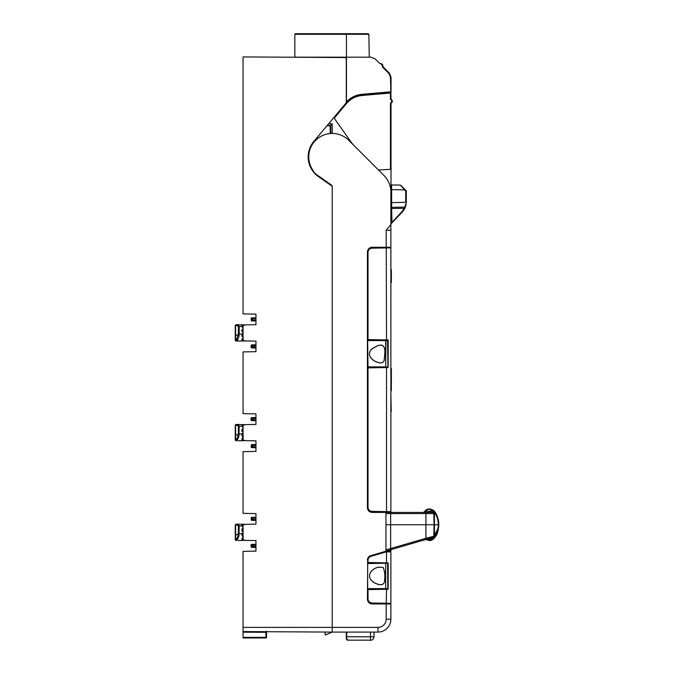 <?xml version="1.0" encoding="UTF-8"?>
<svg xmlns="http://www.w3.org/2000/svg" width="674" height="674" viewBox="0 0 674 674"><rect width="100%" height="100%" fill="white"/><g stroke="black" fill="none" stroke-linecap="round" stroke-linejoin="round"><path stroke-width="1.01" d="M255.379 551.147L255.96 550.557A0.59 0.59 0 0 1 255.379 551.147L255.96 551.13L255.387 551.147L255.96 550.557L255.379 551.147L255.96 550.557L255.96 551.13L255.96 540.573L243.053 540.346L243.053 524.372L255.96 524.145L255.96 513.588L243.053 513.361L243.053 451.631L255.96 451.403L255.387 451.42L255.96 450.83A0.59 0.59 0 0 1 255.379 451.42A0.59 0.59 0 0 0 255.96 450.83A0.59 0.59 0 0 1 255.379 451.42L255.96 450.83L255.96 451.403L255.96 440.847L243.053 440.619L243.053 424.645L255.96 424.426L255.96 413.861L243.053 413.634L243.053 351.904L255.96 351.676L255.96 341.12L243.053 340.892L243.053 324.919L255.96 324.7L255.96 314.135L243.053 313.907L243.053 56.928L346.301 57.551L346.301 102.718L313.789 141.464A24.053 24.053 0 0 0 318.423 176.622L332.223 186.285M367.743 558.552L367.431 599.237C367.692 602.084 369.259 603.651 372.107 603.929L386.185 603.929L386.185 619.179A8.214 8.214 0 0 1 377.979 627.393L377.979 632.086A12.907 12.907 0 0 0 390.878 619.179L386.185 619.179M367.431 251.874L367.431 251.958C367.692 249.405 369.226 247.948 372.031 247.585A4.693 4.693 0 0 0 367.431 251.958L367.414 507.724C367.692 510.572 369.259 512.139 372.107 512.417L385.958 512.417L385.958 551.206L370.793 555.637C368.67 556.395 367.549 557.895 367.414 560.136L367.482 559.378M388.3 247.257L385.368 247.257M308.17 156.924L308.751 156.924A23.464 23.464 0 0 1 330.184 133.545L330.639 133.511L330.639 125.322L326.957 125.768L330.184 125.768L332.223 123.738L332.223 133.452A23.464 23.464 0 0 0 312.172 169.107L313.208 170.91A11.736 11.736 0 0 0 316.637 174.659L331.718 185.215L332.223 186.176L332.223 627.393L346.883 627.393M367.431 251.899L367.431 251.958C367.692 249.102 369.259 247.535 372.107 247.257L386.185 247.257L386.185 230.247L390.878 224.501L390.878 192.115A23.464 23.464 0 0 0 384.012 175.526L348.812 140.327A23.464 23.464 0 0 0 332.223 133.452L332.223 133.452A23.464 23.464 0 0 1 348.812 140.327M266.516 631.732L266.516 637.368A0.59 0.59 0 0 1 265.927 637.958L243.053 637.958L243.053 637.368L266.516 637.368A0.59 0.59 0 0 1 265.927 637.958L265.927 632.313L243.053 632.17L243.053 637.368M374.677 627.393L378.754 627.359M372.141 627.393L374.095 627.393M325.18 632.086L325.18 635.018L332.223 632.086L243.053 631.589L243.053 551.357L255.96 551.13M243.053 627.393L332.223 627.393L332.223 632.086L377.979 632.086M255.379 351.693L255.96 351.103L255.379 351.693M266.516 631.142L265.927 632.313M332.223 627.393L377.979 627.393M354.448 145.963A35.2 35.2 0 0 1 350.573 141.363L333.807 117.605M390.878 224.501L390.878 247.257L386.185 247.257M390.878 512.417L423.466 512.417L390.878 512.417L390.878 511.701L390.288 512.291L372.031 511.97C369.074 511.558 367.532 509.991 367.414 507.278L368.51 510.285M390.878 619.179L390.878 603.929L386.185 603.929M385.958 512.417L432.691 512.417A1.171 1.171 0 0 1 433.862 513.571L434.014 522.401M428.26 512.417L429.557 511.844L429.557 512.417L390.65 512.417L390.65 513.571L385.958 513.571M386.185 230.247L390.878 230.247M332.223 123.738L328.55 123.873M388.3 603.929L390.288 603.921L390.878 603.34A0.59 0.59 0 0 0 390.878 603.331L390.878 549.689L390.878 551.846L390.288 551.265L386.421 551.332M385.334 603.837L372.031 603.601L385.368 603.929M390.288 603.921L372.031 603.601L369.571 602.859L372.031 603.601A4.693 4.693 0 0 1 367.431 599.237L369.344 602.699M333.318 118.186A0.59 0.59 0 0 1 334.253 118.22M346.883 632.086L346.47 639.247L346.301 632.086L346.301 636.761L373.994 636.82L374.045 632.086L373.994 636.82A3.522 3.522 0 0 1 371.441 640.165L347.439 640.148L371.441 640.165L370.473 640.3L370.531 632.086M346.883 638.851L347.851 640.241L346.883 638.851M347.439 640.148L346.47 639.247M373.994 636.82A3.522 3.522 0 0 1 370.473 640.3A3.522 3.522 0 0 0 371.273 640.207A3.522 3.522 0 0 1 370.473 640.3A3.522 3.522 0 0 0 373.994 636.82A3.522 3.522 0 0 1 371.441 640.165M381.577 63.794L382.748 64.965A0.59 0.59 0 0 1 382.916 65.386A0.59 0.59 0 0 0 382.748 64.965A0.59 0.59 0 0 1 382.781 65.757L382.815 66.549L389.319 73.053L391.038 77.198L391.038 91.832A0.59 0.59 0 0 1 390.499 92.414L361.938 94.916C355.425 95.683 350.269 98.278 346.453 102.692L333.874 117.689M368.282 33.7L368.872 34.273L294.833 34.273L294.833 57.172L371.012 57.172L375.157 58.891L379.698 63.432L381.155 63.626M378.451 169.966L391.038 169.309L390.878 204.98M390.465 169.334L390.465 102.937L391.636 102.414L391.636 100.047L390.465 99.449L390.465 93.004L361.98 95.497C355.982 96.104 350.952 98.631 346.891 103.071L334.22 118.177M294.833 34.273L295.414 33.7L367.431 33.7M295.414 33.7L347.043 33.7L346.453 34.273L346.663 33.835M346.453 34.29L346.453 57.164L294.833 57.239M382.748 64.965L382.343 65.386L380.574 63.609M382.916 65.386A0.59 0.59 0 0 1 382.781 65.757L382.343 65.386L382.411 66.962L382.647 66.136M346.891 103.071L346.453 101.833C350.682 97.435 355.83 94.933 361.896 94.326L390.465 91.832L390.499 92.414L391.038 91.832L390.499 92.414A0.59 0.59 0 0 0 390.912 92.195L390.979 92.094M346.453 101.833L346.453 57.172M352.949 97.587L353.757 97.166M391.038 77.198L390.465 77.198L391.038 99.457A0.59 0.59 0 0 0 391.611 100.047L391.038 99.457M391.611 100.047L391.038 99.398L391.636 99.979A0.59 0.59 0 0 1 392.209 100.569L392.209 102.406L391.636 102.414M352.713 97.713L361.938 94.916L361.896 94.326M390.499 92.995L390.423 92.422M391.897 100.055L392.209 100.569M391.038 184.364L391.611 186.319L391.611 184.946L400.356 185.097A0.59 0.59 0 0 1 400.76 185.274L406.119 190.632L405.714 191.045L400.356 185.097A0.59 0.59 0 0 1 400.76 185.274L404.939 189.453L404.535 189.866L391.611 189.638L391.611 186.319L391.611 207.339L391.038 207.921A0.59 0.59 0 0 1 391.611 207.339L391.611 208.51L391.038 208.51M391.35 102.414L391.038 102.937L391.611 102.347M406.119 190.632A0.59 0.59 0 0 1 406.287 191.045L406.287 202.402L405.571 206.699A0.59 0.59 0 0 1 405.032 207.103L391.611 207.339L391.611 202.647L391.038 202.647M390.878 223.911L391.038 205.09M390.465 102.937L391.038 102.937L391.038 169.309M405.605 206.606L405.571 206.699A0.59 0.59 0 0 1 405.032 207.103L405.799 205.966L404.813 208.552L404.299 208.291L405.032 207.103L391.611 207.339L405.032 207.103L405.596 204.315M406.287 202.267L391.611 202.647M391.147 223.288L401.923 211.644L404.299 208.291L391.611 208.51L392.024 222.732L402.336 212.049L404.813 208.552L402.336 212.049L390.869 223.92M385.958 524.734L434.056 524.734L433.829 513.293M385.958 549.933L425.917 538.282L426.086 539.385L385.958 551.13M390.65 549.757L390.65 513.571L425.926 513.571L425.917 538.282L433.854 536.251A1.171 1.171 0 0 1 433.011 537.363L426.086 539.385M433.264 511.844L432.691 511.844L434.452 513.571L434.444 536.251L433.761 536.698L434.056 524.734L438.749 524.734C439.086 525.627 437.687 534.002 436.39 535.24C434.334 538.821 431.992 540.599 429.363 540.573L426.254 539.68M425.884 539.444L391.779 549.428L433.011 537.363L429.911 538.265L433.011 537.363L429.911 538.265L430.079 538.812L428.672 538.636M434.452 513.571L433.862 513.571A1.171 1.171 0 0 0 433.508 512.754M390.65 524.734L391.847 524.734M423.609 512.223L429.363 508.895L432.818 510.007C436.28 511.734 439.001 519.629 438.749 524.583L438.749 524.583M426.625 539.234L430.214 539.933C435.943 536.748 438.589 531.685 438.167 524.734C438.412 519.056 436.525 514.304 432.489 510.479L424.19 512.417M427.19 509.325L425.109 510.614M433.955 510.917L437.3 516.284L432.876 510.05M432.7 509.932L428.251 509.005M438.648 522.367L438.723 523.538L438.134 522.973L438.723 523.529L438.648 522.367L438.723 523.538L438.648 522.367L438.723 523.538L438.648 522.367L438.723 523.538L438.648 522.367L438.723 523.538L438.648 522.367L438.723 523.538L438.648 522.367L438.723 523.538L438.648 522.367L438.723 523.538L438.648 522.367L438.723 523.538L438.648 522.367L438.723 523.538L438.648 522.367L438.723 523.538L438.648 522.367L438.723 523.538L438.134 522.973M437.097 515.745L437.283 516.233M431.309 536.908L430.357 537.144M428.041 509.055L425.639 510.193M432.312 539.773L438.648 527.102L436.769 534.465M436.499 535.021L433.601 538.838L436.499 535.021L433.601 538.838L436.499 535.021L433.601 538.838L436.499 535.021L433.601 538.838L436.499 535.021L433.601 538.838L436.499 535.021L433.601 538.838L436.499 535.021L433.601 538.838L436.499 535.021L433.601 538.838L436.499 535.021L433.601 538.838L436.499 535.021L433.601 538.838L436.499 535.021L433.601 538.838L436.499 535.021L431.031 540.321M430.467 540.464L429.363 540.573L430.467 540.464M433.854 536.251L433.761 536.698A1.171 1.171 0 0 0 433.854 536.251L432.809 537.422M437.493 532.662L438.749 524.734L438.167 524.734M386.261 603.853L386.522 589.295L387.921 589.27M387.921 562.857L388.098 589.034M368.004 563.169L386.387 563.169M368.004 367.229L367.65 340.597L385.941 340.597L385.688 367.229L367.65 366.875L385.688 366.875L385.688 340.244L387.845 340.597L368.004 340.244M367.414 367.878L387.921 367.524M369.192 510.951L372.031 511.97L386.261 512.215L386.522 511.633L386.522 367.549M388.098 340.176L388.182 367.288L388.182 339.949M387.921 339.94L386.522 339.915L386.261 247.341L390.288 247.274L390.878 247.855L390.878 511.701A0.59 0.59 0 0 1 390.288 512.291L386.421 512.223M386.522 247.931L390.878 247.855L390.288 247.274M386.522 247.922L372.048 248.175C369.588 248.453 368.248 249.818 368.012 252.278L368.012 339.595L386.522 339.915M368.012 339.595L367.414 339.586M372.048 248.175L372.031 247.585L386.261 247.341M388.182 589.034L388.182 563.093L386.522 562.841L386.522 551.922L385.89 551.34L390.288 551.265A0.59 0.59 0 0 0 390.288 551.265L390.288 549.866M390.878 269.566L391.35 269.566L391.35 282.465L390.878 282.465M390.878 478.388L390.878 495.988M390.878 474.875L390.878 457.275M390.878 453.754L390.878 436.154M390.878 432.632L390.878 415.032M391.232 411.511L390.878 393.919M390.878 267.207L390.878 249.607M390.878 601.587L390.878 583.987M391.35 390.76L390.878 390.76L391.232 390.17M390.878 372.798L390.878 390.398M390.878 368.467L391.35 368.467L391.35 390.17M390.878 551.846A0.59 0.59 0 0 0 390.288 551.265A0.59 0.59 0 0 1 390.878 551.846L385.991 551.922L385.89 551.34L370.793 555.755C368.535 556.732 367.414 558.198 367.414 560.145M367.431 599.237C367.684 601.789 369.217 603.238 372.031 603.601L384.163 603.811M372.031 603.601L372.048 603.011L390.878 603.34M388.536 512.417L390.288 512.291A0.59 0.59 0 0 0 390.878 511.701L386.522 511.625M367.414 589.624L386.522 589.295M386.522 562.841L367.414 562.504M368.417 249.38L369.344 248.495M388.536 551.29L388.536 550.38M378.114 345.543L372.233 348.618L371.079 349.823C369.133 352.291 368.99 354.869 370.633 357.549L372.958 359.924C375.907 361.989 382.739 365.224 384.256 360.143C384.163 355.847 386.918 346.537 381.425 345.071L378.114 345.543M371.037 349.781L372.191 348.568L378.08 345.476L381.408 345.021C386.977 347.026 384.315 355.442 384.298 360.16C382.697 365.249 375.898 362.081 372.916 359.975L370.59 357.574C368.939 354.886 369.091 352.291 371.037 349.781L371.079 349.823M387.601 367.229L385.688 367.229L387.946 366.875L387.601 340.244M377.499 588.983L367.65 588.629L387.845 588.629L387.601 563.169L385.688 563.169L385.688 588.629L385.688 563.169M387.946 563.523L387.946 588.629L367.65 588.629L367.65 563.523L387.601 563.169M371.222 571.434C368.51 575.192 369.023 578.57 372.764 581.569C375.839 584.072 384.34 587.433 384.517 580.777C385.242 576.144 384.829 571.763 383.27 567.618C378.653 566.455 374.643 567.727 371.222 571.434L371.18 571.4C374.592 567.668 378.628 566.396 383.27 567.584C384.913 571.754 385.351 576.152 384.576 580.786C384.273 587.416 375.814 584.215 372.714 581.62C369.049 578.612 368.543 575.2 371.18 571.4M244.283 325.432L243.71 324.843L241.941 324.809L243.71 324.91M241.941 334.228L241.941 336.292L243.314 337.362L241.941 336.292M243.314 337.868L241.941 338.938L241.941 341.002L236.439 341.103A1.171 1.171 0 0 1 236.422 341.103A1.171 1.171 0 0 0 236.439 341.103L237.484 340.134L236.633 339.359L238.36 334.287L238.36 326.663L237.231 325.5L235.597 325.475A1.171 0.59 180 0 0 235.251 325.887A1.171 1.171 -90 0 1 236.422 324.716A1.171 0.893 91 0 0 235.597 325.475L235.597 335.669L239.186 334.119L238.975 336.427L237.484 340.134M235.251 336.082A1.171 0.59 180 0 1 235.597 335.669L235.597 340.151A1.171 0.455 180 0 1 235.251 339.831L235.251 325.887A1.171 1.171 -90 0 1 236.422 324.716L236.422 324.716A1.171 0.893 91 0 1 236.439 324.716L241.941 324.809L241.941 326.882L243.053 327.8M243.053 332.501L241.941 331.591L241.941 329.527L243.053 328.609M242.168 333.824L243.053 333.318M243.71 340.977L241.941 341.002L243.71 340.977A0.59 0.59 0 0 0 243.727 340.977A0.59 0.59 0 0 1 243.71 340.977L244.283 340.387M241.941 326.511L239.203 326.486L238.074 324.742A1.171 0.893 91 0 0 237.231 325.5M235.251 339.923A1.171 1.171 0 0 0 236.422 341.103A1.171 1.171 0 0 1 235.251 339.923L235.251 339.831A1.171 1.137 0 0 0 236.422 340.968L235.597 340.151L236.633 339.359M251.259 418.048L251.916 417.644L252.742 418.554L251.503 418.225L252.742 418.554L251.916 417.644L251.158 417.872L251.613 417.653A0.59 0.59 0 0 0 251.486 417.661L251.604 417.653A0.59 0.59 0 0 0 251.486 417.661L251.267 417.762A0.59 0.59 0 0 1 251.604 417.653L251.486 420.601M255.96 418.47L252.742 418.554L252.742 419.708L251.916 420.618L251.503 420.037L255.53 419.776L255.53 420.719L251.259 420.214M255.53 420.719L251.292 420.517M251.158 417.872L251.031 420.028L251.158 417.872L251.031 420.028L251.158 417.872L251.031 420.028L251.158 417.872L251.031 420.028L251.158 417.872L251.031 420.028L251.158 417.872L251.031 420.028L251.158 417.872L251.031 420.028L251.031 418.234L251.604 420.61M251.916 417.644L255.96 417.535L251.916 417.644M255.96 444.495L251.916 444.646L255.53 444.554L255.96 445.447M255.96 446.795L251.503 447.039L251.916 447.629L252.742 446.71L251.503 447.039L251.604 447.62L255.96 447.738M251.604 444.655L251.604 444.655A0.59 0.59 0 0 0 251.267 444.773L251.604 444.655A0.59 0.59 0 0 0 251.267 444.773L251.267 447.502A0.59 0.59 0 0 0 251.604 447.62L251.486 444.671M252.742 446.71L252.742 445.565L251.916 444.646L251.503 445.236L252.742 445.565L255.53 445.489M251.916 444.646L251.25 445.051M251.25 447.224L251.292 445.236M244.283 524.886L243.71 524.296L241.941 524.262L243.71 524.364M241.941 533.682L241.941 535.746L243.314 536.816L241.941 535.746M243.314 537.321L241.941 538.391L241.941 540.455L238.074 540.523M241.941 525.964L239.203 525.939L238.074 524.195A1.171 0.893 91 0 0 237.231 524.953L235.597 524.928A1.171 0.893 91 0 1 236.422 524.17L236.422 524.17A1.171 0.893 91 0 1 236.439 524.17L241.941 524.262L241.941 526.335L242.994 527.22M243.053 531.955L241.941 531.045L241.941 528.98L243.053 528.062M242.168 533.277L243.053 532.772M235.251 529.183L235.251 539.284A1.171 1.137 0 0 0 236.422 540.422L235.597 539.604A1.171 0.455 180 0 1 235.251 539.284L235.251 525.341A1.171 1.171 -90 0 1 236.422 524.17A1.171 1.171 -90 0 0 235.251 525.341A1.171 0.59 180 0 1 235.597 524.928L235.597 539.604L237.425 537.641L238.36 533.741L238.36 526.116A1.171 0.59 180 0 1 239.186 525.939L238.975 535.881L237.484 539.588L236.439 540.556A1.171 1.171 0 0 1 236.422 540.556A1.171 1.171 0 0 0 236.439 540.556M243.71 540.43L241.941 540.455L243.71 540.43A0.59 0.59 0 0 0 243.727 540.422A0.59 0.59 0 0 1 243.71 540.43L244.283 539.84M238.36 526.116L237.231 524.953M235.251 539.377A1.171 1.171 0 0 0 236.422 540.556A1.171 1.171 0 0 1 235.251 539.377M251.916 544.373L255.53 544.28L251.604 544.381L251.503 544.963L252.742 545.291L251.916 544.373L251.25 544.777L251.25 546.951L251.292 544.963M251.25 546.951L251.604 547.347A0.59 0.59 0 0 1 251.486 547.33L251.031 544.963L251.604 544.381A0.59 0.59 0 0 0 251.267 544.499L251.486 544.398M251.031 546.766L251.158 544.609L251.031 546.766M255.96 547.465L251.916 547.355L251.503 546.766L252.742 546.437L251.503 546.766L251.916 547.355L252.742 546.437L252.742 545.291L255.53 545.215L255.96 544.221M255.96 520.505L255.53 520.446L255.96 520.505M255.96 518.196L251.503 517.952L252.742 518.281L251.916 517.371L252.742 518.281L252.742 519.435L251.916 520.345L251.503 519.764L252.742 519.435L255.53 519.502L255.53 520.446L251.604 520.336L255.53 520.446M251.916 517.371L251.503 517.952L251.604 517.379L255.96 517.261M251.259 517.775L251.259 519.94M251.486 517.388L251.267 517.489A0.59 0.59 0 0 1 251.604 517.379L251.604 517.379A0.59 0.59 0 0 0 251.486 517.388L251.604 517.379A0.59 0.59 0 0 0 251.486 517.388L251.486 520.294M251.158 517.598L251.326 520.261M251.916 520.345L251.292 519.755M244.283 425.159L243.71 424.637M241.941 433.955L241.941 436.019L243.314 437.089L241.941 436.019M243.314 437.594L241.941 438.664L241.941 440.729L238.074 440.796M243.053 427.527L241.941 426.238L239.203 426.212L238.074 424.468A1.171 0.893 91 0 0 237.231 425.227L235.597 425.201A1.171 0.893 91 0 1 236.422 424.443L236.422 424.443A1.171 0.893 91 0 1 236.439 424.443L243.963 424.628M243.053 432.228L241.941 431.318L241.941 429.254L243.053 428.335M242.168 433.551L243.053 433.045M235.251 439.65A1.171 1.171 0 0 0 236.422 440.83A1.171 1.171 0 0 1 235.251 439.65L235.251 439.558A1.171 1.137 0 0 0 236.422 440.695L235.597 439.878A1.171 0.455 180 0 1 235.251 439.558L235.251 425.614A1.171 1.171 -90 0 1 236.422 424.443A1.171 1.171 -90 0 0 235.251 425.614A1.171 0.59 180 0 1 235.597 425.201L235.597 439.878L237.425 437.915L238.36 434.014L238.36 426.389A1.171 0.59 180 0 1 239.186 426.212L238.975 436.154L237.484 439.861L236.439 440.83A1.171 1.171 0 0 1 236.422 440.83A1.171 1.171 0 0 0 236.439 440.83M243.71 440.703L241.941 440.729L243.71 440.703A0.59 0.59 0 0 0 243.727 440.695A0.59 0.59 0 0 1 243.71 440.703L244.283 440.114M241.941 424.536L241.941 426.238M238.36 426.389L237.231 425.227M251.486 344.978L251.292 345.509L252.742 345.838L251.916 344.919L251.503 345.509L251.604 344.928A0.59 0.59 0 0 0 251.267 345.046L251.486 344.945M251.916 344.919L255.53 344.827L251.916 344.919M251.031 347.312L251.158 345.155L251.031 347.312M251.25 347.498L251.292 345.509M251.486 347.877L251.604 347.894A0.59 0.59 0 0 1 251.267 347.776A0.59 0.59 0 0 0 251.604 347.894L251.604 347.894A0.59 0.59 0 0 1 251.486 347.877L251.916 347.902L251.503 347.312L252.742 346.984L251.503 347.312L251.916 347.902L252.742 346.984L252.742 345.838L255.53 345.762L255.96 344.768M251.916 347.902L255.96 348.011L251.916 347.902M255.96 321.051L255.53 320.993L255.96 321.051M255.96 318.743L251.503 318.499L252.742 318.827L251.916 317.917L252.742 318.827L252.742 319.982L251.916 320.891L251.503 320.31L252.742 319.982L255.53 320.049L255.53 320.993L251.604 320.883L255.53 320.993M255.96 317.808L251.916 317.917L255.96 317.808M251.916 317.917L251.292 318.507L251.259 320.487M251.486 317.934L251.267 318.035A0.59 0.59 0 0 1 251.604 317.926L251.604 320.883M251.916 320.891L251.292 320.302M251.158 318.145L251.267 320.773M385.688 367.229L386.387 367.229M367.65 367.229L377.499 367.229M332.08 133.452L332.08 123.873M330.184 133.545L330.184 125.768M346.301 638.497L346.301 636.761L346.925 639.845M346.453 58.933L345.872 58.933M389.319 73.053L388.915 73.466L382.411 66.962M361.247 94.394L353.488 96.652M390.465 77.198L388.915 73.466M361.938 94.916L361.98 95.497M390.465 99.449L391.013 99.457M406.287 191.045L405.714 191.045L405.714 202.267M391.038 208.097L391.611 207.676M391.611 207.339A0.59 0.59 0 0 0 391.038 207.921L391.611 207.339M391.611 205.966L391.038 206.379M391.611 189.638L391.038 189.638M391.611 186.319L391.038 185.906M406.06 204.795L405.504 205.014M433.862 513.571L425.926 513.571L425.766 512.417M432.691 512.417L432.691 511.844L428.984 511.844M434.444 536.251L433.18 537.911L430.079 538.812M433.18 537.911L433.011 537.363M434.528 512.4L435.749 514.262M436.592 516.048L437.215 517.851M437.62 519.477L437.839 520.631M428.327 509.578L428.209 509.022M432.489 510.479L432.818 510.007L430.619 509.039M426.954 539.411L426.693 539.916M368.012 367.869L368.012 507.278L367.414 507.278M368.012 507.278C368.248 509.738 369.588 511.103 372.048 511.381L386.522 511.633M372.048 511.381L372.031 511.97M391.35 281.884L390.878 281.884M391.35 270.148L390.878 270.148M391.35 369.057L390.878 369.057M368.012 252.278L367.414 252.278M385.991 551.922L370.97 556.32L370.793 555.755M368.012 589.615L368.012 598.908C368.248 601.368 369.588 602.741 372.048 603.011M370.97 556.32C369.108 556.977 368.13 558.291 368.012 560.263L368.012 562.512M367.414 598.908L368.012 598.908M368.012 560.263L367.414 560.229M387.946 366.875L387.946 340.597M242.522 332.198L243.053 332.189M238.36 326.663A1.171 0.59 180 0 1 239.186 326.486L239.203 334.119L241.949 334.144M251.292 418.234L251.292 420.028M255.53 419.776L255.96 419.818M242.522 531.651L243.053 531.643M235.251 535.535A1.171 0.59 180 0 1 235.597 535.122L238.36 533.741L241.949 533.597M237.484 539.588L236.633 538.812M255.96 546.521L252.742 546.437M255.53 545.215L255.96 545.173M255.53 519.502L255.96 519.544M242.522 431.924L243.053 431.916M235.251 435.808A1.171 0.59 180 0 1 235.597 435.396L238.36 434.014L241.949 433.871M237.484 439.861L236.633 439.086M255.96 347.068L252.742 346.984M255.53 345.762L255.96 345.72M255.53 320.049L255.96 320.091M347.27 640.073L347.767 640.241M367.027 34.273L366.437 33.7M368.872 34.273L369.276 57.172L368.855 34.273L368.265 33.7M438.749 524.734L438.715 523.437"/></g></svg>
